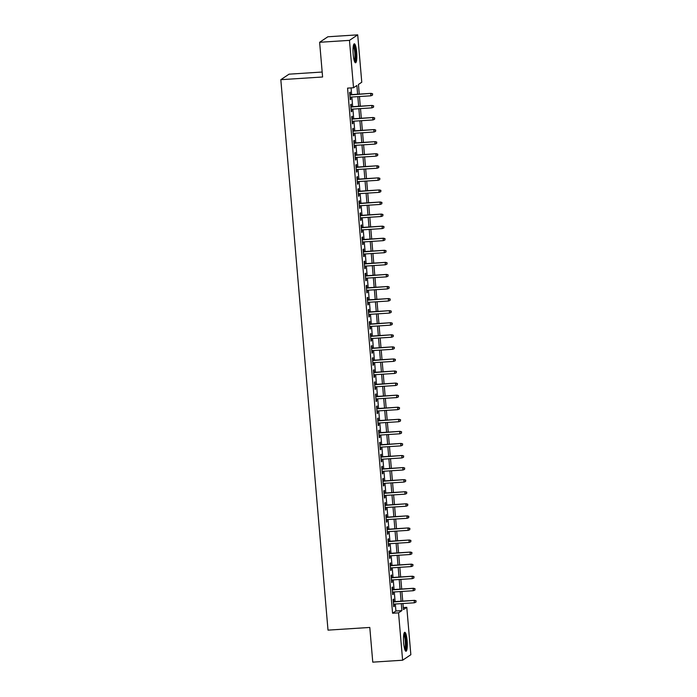 <?xml version="1.0" encoding="UTF-8"?>
<svg xmlns="http://www.w3.org/2000/svg" width="697" height="697" viewBox="0 0 697 697"><rect width="100%" height="100%" fill="white"/><g stroke="black" fill="none" stroke-linecap="round" stroke-linejoin="round"><path stroke-width="1.05" d="M403.65 642.939A9.505 1.821 -93.7 0 1 404.774 632.292A9.505 1.821 -93.7 0 1 407.118 640.613A9.505 1.821 -93.7 0 1 405.994 651.268A9.505 1.821 -93.7 0 1 403.65 642.939M353.196 54.462A9.505 1.821 -93.7 0 1 354.32 43.815A9.505 1.821 -93.7 0 1 356.672 52.136A9.505 1.821 -93.7 0 1 355.54 62.782A9.505 1.821 -93.7 0 1 353.196 54.462M322.171 72.035L289.055 74.17L280.821 79.685L328.008 630.132L369.793 627.448L372.764 662.15L402.613 660.225L398.545 612.846L401.89 610.616L401.289 603.637M280.821 79.685L322.598 76.992L319.627 42.282L327.86 36.775L357.709 34.85L361.769 82.229L358.432 84.468L359.26 94.121M403.275 607.557L406.787 607.331L410.847 654.718L402.613 660.225M393.883 601.685L393.666 599.106L393.108 599.481L393.727 606.721L394.284 606.346L394.093 604.099M392.847 589.618L392.629 587.031L392.071 587.405L392.69 594.646L393.247 594.28L393.056 592.032M391.819 577.543L391.592 574.964L391.034 575.339L391.653 582.579L392.211 582.204L392.019 579.956M390.782 565.476L390.555 562.888L389.998 563.263L390.625 570.503L391.183 570.137L390.982 567.889M389.745 553.401L389.527 550.822L388.97 551.196L389.588 558.436L390.146 558.062L389.954 555.814M388.708 541.334L388.49 538.746L387.933 539.121L388.551 546.361L389.109 545.995L388.917 543.747M387.671 529.258L387.454 526.679L386.896 527.045L387.515 534.294L388.072 533.919L387.88 531.672M386.643 517.191L386.417 514.604L385.859 514.978L386.486 522.219L387.035 521.844L386.844 519.605M385.607 505.116L385.38 502.537L384.831 502.903L385.45 510.152L386.007 509.777L385.816 507.529M384.57 493.04L384.352 490.461L383.794 490.836L384.413 498.076L384.971 497.702L384.779 495.462M383.533 480.974L383.315 478.395L382.758 478.761L383.376 486.009L383.934 485.635L383.742 483.387M382.496 468.898L382.278 466.319L381.721 466.694L382.339 473.934L382.897 473.559L382.705 471.311M381.468 456.831L381.242 454.252L380.684 454.618L381.311 461.867L381.869 461.492L381.668 459.245M380.431 444.756L380.213 442.177L379.656 442.551L380.274 449.792L380.832 449.417L380.64 447.169M379.395 432.689L379.177 430.11L378.619 430.476L379.238 437.725L379.795 437.35L379.604 435.102M378.358 420.613L378.14 418.034L377.582 418.409L378.201 425.649L378.759 425.275L378.567 423.027M377.33 408.547L377.103 405.959L376.546 406.334L377.173 413.582L377.722 413.208L377.53 410.96M376.293 396.471L376.066 393.892L375.517 394.267L376.136 401.507L376.694 401.132L376.502 398.884M375.256 384.404L375.038 381.817L374.481 382.191L375.099 389.44L375.657 389.065L375.465 386.818M374.219 372.329L374.001 369.75L373.444 370.124L374.062 377.365L374.62 376.99L374.428 374.742M373.183 360.262L372.965 357.674L372.407 358.049L373.026 365.289L373.583 364.923L373.392 362.675M372.154 348.186L371.928 345.607L371.37 345.982L371.998 353.222L372.555 352.848L372.355 350.6M371.118 336.12L370.891 333.532L370.342 333.907L370.961 341.147L371.518 340.781L371.327 338.533M370.081 324.044L369.863 321.465L369.305 321.84L369.924 329.08L370.482 328.705L370.29 326.457M369.044 311.977L368.826 309.39L368.269 309.764L368.887 317.004L369.445 316.638L369.253 314.391M368.016 299.902L367.789 297.323L367.232 297.697L367.859 304.938L368.408 304.563L368.216 302.315M366.979 287.835L366.753 285.247L366.195 285.622L366.822 292.862L367.38 292.496L367.188 290.248M365.942 275.759L365.725 273.18L365.167 273.546L365.786 280.795L366.343 280.421L366.152 278.173M364.906 263.693L364.688 261.105L364.13 261.48L364.749 268.72L365.306 268.354L365.115 266.106M363.869 251.617L363.651 249.038L363.093 249.404L363.712 256.653L364.27 256.278L364.078 254.03M362.841 239.55L362.614 236.963L362.057 237.337L362.684 244.577L363.242 244.203L363.041 241.964M361.804 227.475L361.577 224.896L361.029 225.262L361.647 232.51L362.205 232.136L362.013 229.888M360.767 215.399L360.549 212.82L359.992 213.195L360.61 220.435L361.168 220.06L360.976 217.821M359.73 203.332L359.513 200.753L358.955 201.119L359.574 208.368L360.131 207.994L359.94 205.746M358.702 191.257L358.476 188.678L357.918 189.053L358.546 196.293L359.094 195.918L358.903 193.67M357.666 179.19L357.439 176.611L356.881 176.977L357.509 184.226L358.066 183.851L357.875 181.603M356.629 167.114L356.411 164.536L355.853 164.91L356.472 172.15L357.03 171.776L356.838 169.528M355.592 155.048L355.374 152.469L354.817 152.835L355.435 160.083L355.993 159.709L355.801 157.461M354.555 142.972L354.337 140.393L353.78 140.768L354.398 148.008L354.956 147.633L354.764 145.385M353.527 130.905L353.301 128.318L352.743 128.692L353.37 135.941L353.919 135.566L353.727 133.319M352.49 118.83L352.264 116.251L351.715 116.626L352.333 123.866L352.891 123.491L352.699 121.243M351.454 106.763L351.236 104.175L350.678 104.55L351.297 111.79L351.854 111.424L351.663 109.176M357.613 94.226L356.873 85.504L353.527 87.744L347.559 88.127L392.577 613.229L395.922 610.999L395.321 604.02M395.112 601.607L394.284 591.953M394.075 589.54L393.247 579.878M393.047 577.464L392.219 567.811M392.01 565.398L391.183 555.736M390.973 553.322L390.146 543.669M389.937 541.247L389.109 531.593M388.9 529.18L388.072 519.526M387.872 517.104L387.044 507.451M386.835 505.037L386.007 495.375M385.798 492.962L384.971 483.309M384.761 480.895L383.934 471.233M383.733 468.82L382.906 459.166M382.697 456.753L381.869 447.091M381.66 444.677L380.832 435.024M380.623 432.61L379.795 422.948M379.586 420.535L378.759 410.882M378.558 408.468L377.73 398.806M377.521 396.393L376.694 386.739M376.485 384.326L375.657 374.664M375.448 372.25L374.62 362.597M374.42 360.183L373.592 350.521M373.383 348.108L372.555 338.454M372.346 336.041L371.518 326.379M371.309 323.966L370.482 314.312M370.273 311.899L369.445 302.237M369.244 299.823L368.417 290.17M368.208 287.756L367.38 278.094M367.171 275.681L366.343 266.027M366.134 263.605L365.306 253.952M365.106 251.539L364.27 241.876M364.069 239.463L363.242 229.81M363.032 227.396L362.205 217.734M361.996 215.321L361.168 205.667M360.959 203.254L360.131 193.592M359.931 191.178L359.103 181.525M358.894 179.112L358.066 169.449M357.857 167.036L357.03 157.383M356.82 154.969L355.993 145.307M355.784 142.894L354.956 133.24M354.756 130.827L353.928 121.165M353.719 118.751L352.891 109.098M352.682 106.685L351.854 97.022M351.645 94.609L351.07 87.9M350.417 94.687L350.199 92.109L349.641 92.483L350.26 99.723L350.818 99.349L350.626 97.101M319.627 42.282L349.467 40.365L357.709 34.85M392.577 613.229L398.545 612.846M353.527 87.744L349.467 40.365M401.08 601.223L400.252 591.57M400.043 589.148L399.215 579.495M399.015 577.081L398.187 567.419M397.978 565.006L397.151 555.352M396.942 552.939L396.114 543.277M395.905 540.863L395.077 531.21M394.877 528.796L394.049 519.134M393.84 516.721L393.012 507.067M392.803 504.654L391.975 494.992M391.766 492.579L390.939 482.925M390.729 480.512L389.902 470.85M389.701 468.436L388.874 458.783M388.665 456.369L387.837 446.707M387.628 444.294L386.8 434.64M386.591 432.227L385.763 422.565M385.563 420.152L384.735 410.498M384.526 408.085L383.698 398.423M383.489 396.009L382.662 386.356M382.453 383.942L381.625 374.28M381.416 371.867L380.588 362.213M380.388 359.8L379.56 350.138M379.351 347.725L378.523 338.071M378.314 335.649L377.486 325.996M377.277 323.582L376.45 313.929M376.249 311.507L375.413 301.853M375.213 299.44L374.385 289.778M374.176 287.364L373.348 277.711M373.139 275.298L372.311 265.635M372.102 263.222L371.274 253.569M371.074 251.155L370.246 241.493M370.037 239.08L369.21 229.426M369.001 227.013L368.173 217.351M367.964 214.937L367.136 205.284M366.927 202.871L366.099 193.208M365.899 190.795L365.071 181.142M364.862 178.728L364.034 169.066M363.825 166.653L362.998 156.999M362.788 154.586L361.961 144.924M361.76 142.51L360.933 132.857M360.724 130.444L359.896 120.781M359.687 118.368L358.859 108.715M358.65 106.301L357.822 96.639M402.927 603.532L403.45 609.57L406.787 607.331M359.46 96.534L360.288 106.188M360.497 108.61L361.325 118.263M361.534 120.677L362.362 130.339M362.571 132.752L363.398 142.406M363.599 144.819L364.426 154.481M364.636 156.895L365.463 166.548M365.672 168.962L366.5 178.624M366.709 181.037L367.537 190.69M367.746 193.104L368.574 202.766M368.774 205.179L369.602 214.833M369.811 217.246L370.638 226.908M370.848 229.322L371.675 238.975M371.884 241.389L372.712 251.051M372.912 253.464L373.74 263.118M373.949 265.531L374.777 275.193M374.986 277.606L375.814 287.26M376.023 289.673L376.85 299.335M377.06 301.749L377.887 311.402M378.088 313.816L378.915 323.478M379.124 325.891L379.952 335.545M380.161 337.958L380.989 347.62M381.198 350.033L382.026 359.687M382.235 362.1L383.062 371.762M383.263 374.176L384.091 383.829M384.3 386.251L385.127 395.905M385.336 398.318L386.164 407.98M386.373 410.394L387.201 420.047M387.401 422.46L388.229 432.123M388.438 434.536L389.266 444.189M389.475 446.603L390.303 456.265M390.512 458.678L391.339 468.332M391.548 470.745L392.376 480.407M392.577 482.821L393.404 492.474M393.613 494.887L394.441 504.55M394.65 506.963L395.478 516.616M395.687 519.03L396.515 528.692M396.715 531.105L397.543 540.759M397.752 543.172L398.579 552.834M398.789 555.248L399.616 564.901M399.825 567.314L400.653 576.977M400.862 579.39L401.69 589.043M401.89 591.457L402.718 601.119M395.922 610.999L401.89 610.616M350.234 99.392L350.818 99.349M351.271 111.459L351.854 111.424M352.307 123.535L352.891 123.491M353.335 135.601L353.919 135.566M354.372 147.677L354.956 147.633M355.409 159.744L355.993 159.709M356.446 171.819L357.03 171.776M357.474 183.886L358.066 183.851M358.511 195.962L359.094 195.918M359.547 208.028L360.131 207.994M360.584 220.104L361.168 220.06M361.621 232.171L362.205 232.136M362.649 244.246L363.242 244.203M363.686 256.313L364.27 256.278M364.723 268.389L365.306 268.354M365.759 280.455L366.343 280.421M366.788 292.531L367.38 292.496M367.824 304.598L368.408 304.563M368.861 316.673L369.445 316.638M369.898 328.74L370.482 328.705M370.935 340.816L371.518 340.781M371.963 352.882L372.555 352.848M373 364.958L373.583 364.923M374.036 377.033L374.62 376.99M375.073 389.1L375.657 389.065M376.101 401.176L376.694 401.132M377.138 413.243L377.722 413.208M378.175 425.318L378.759 425.275M379.212 437.385L379.795 437.35M380.248 449.46L380.832 449.417M381.276 461.527L381.869 461.492M382.313 473.603L382.897 473.559M383.35 485.67L383.934 485.635M384.387 497.745L384.971 497.702M385.424 509.812L386.007 509.777M386.452 521.887L387.035 521.844M387.488 533.954L388.072 533.919M388.525 546.03L389.109 545.995M389.562 558.097L390.146 558.062M390.59 570.172L391.183 570.137M391.627 582.239L392.211 582.204M392.664 594.314L393.247 594.28M393.7 606.381L394.284 606.346M372.39 93.947L372.494 95.158L372.616 93.799L370.708 93.625L370.891 95.803L350.042 97.144M349.85 94.966L371.109 93.354L349.833 94.731M372.616 93.799L371.109 93.354M370.891 95.803L372.494 95.158M353.492 45.148A8.225 1.577 -93.7 0 1 355.479 52.353A8.225 1.577 -93.7 0 1 354.546 61.563M354.25 60.691A7.615 1.455 86.3 0 0 354.773 52.467A7.615 1.455 86.3 0 0 353.309 46.063M355.017 62.451A9.444 1.803 86.3 0 0 355.705 52.205A9.444 1.803 86.3 0 0 353.849 44.216M403.946 633.634A8.225 1.577 -93.7 0 1 405.767 639.297A8.225 1.577 -93.7 0 1 405.785 648.393A8.225 1.577 -93.7 0 1 405.001 650.04M404.696 649.168A7.615 1.455 86.3 0 0 405.088 647.949A7.615 1.455 86.3 0 0 405.175 640.43A7.615 1.455 86.3 0 0 403.755 634.54M405.471 650.928A9.444 1.803 86.3 0 0 405.985 649.369A9.444 1.803 86.3 0 0 406.081 639.951A9.444 1.803 86.3 0 0 404.295 632.693M373.426 106.022L373.531 107.225L373.644 105.874L371.745 105.7L371.928 107.869L351.079 109.211M350.887 107.042L372.146 105.43L350.87 106.798M373.644 105.874L372.146 105.43M371.928 107.869L373.531 107.225M374.463 118.089L374.559 119.3L374.681 117.941L372.773 117.767L372.965 119.945L352.107 121.287M351.924 119.109L373.174 117.497L351.907 118.873M374.681 117.941L373.174 117.497M372.965 119.945L374.559 119.3M375.491 130.165L375.596 131.367L375.718 130.017L373.81 129.842L374.001 132.012L353.144 133.354M352.961 131.184L374.211 129.572L352.935 130.94M375.718 130.017L374.211 129.572M374.001 132.012L375.596 131.367M376.528 142.232L376.633 143.443L376.755 142.083L374.847 141.909L375.03 144.087L354.181 145.429M353.998 143.251L375.247 141.639L353.971 143.016M376.755 142.083L375.247 141.639M375.03 144.087L376.633 143.443M377.565 154.307L377.669 155.509L377.783 154.159L375.883 153.985L376.066 156.154L355.217 157.496M355.026 155.326L376.284 153.715L355.008 155.082M377.783 154.159L376.284 153.715M376.066 156.154L377.669 155.509M378.602 166.374L378.706 167.585L378.82 166.226L376.92 166.052L377.103 168.23L356.254 169.571M356.062 167.393L377.321 165.781L356.045 167.158M378.82 166.226L377.321 165.781M377.103 168.23L378.706 167.585M379.63 178.449L379.734 179.652L379.856 178.301L377.948 178.127L378.14 180.296L357.282 181.638M357.099 179.469L378.349 177.857L357.082 179.225M379.856 178.301L378.349 177.857M378.14 180.296L379.734 179.652M380.667 190.516L380.771 191.727L380.893 190.368L378.985 190.194L379.177 192.372L358.319 193.714M358.136 191.536L379.386 189.933L358.11 191.3M380.893 190.368L379.386 189.933M379.177 192.372L380.771 191.727M381.703 202.592L381.808 203.803L381.93 202.444L380.022 202.269L380.205 204.439L359.356 205.781M359.164 203.611L380.423 201.999L359.147 203.367M381.93 202.444L380.423 201.999M380.205 204.439L381.808 203.803M382.74 214.659L382.845 215.87L382.958 214.51L381.059 214.336L381.242 216.514L360.393 217.856M360.201 215.678L381.459 214.075L360.183 215.443M382.958 214.51L381.459 214.075M381.242 216.514L382.845 215.87M383.777 226.734L383.873 227.945L383.995 226.586L382.095 226.412L382.278 228.581L361.421 229.923M361.238 227.753L382.496 226.142L361.22 227.51M383.995 226.586L382.496 226.142M382.278 228.581L383.873 227.945M384.805 238.81L384.91 240.012L385.032 238.653L383.123 238.479L383.315 240.657L362.457 241.998M362.274 239.829L383.524 238.217L362.248 239.585M385.032 238.653L383.524 238.217M383.315 240.657L384.91 240.012M385.842 250.876L385.946 252.087L386.068 250.728L384.16 250.554L384.343 252.723L363.494 254.065M363.311 251.896L384.561 250.284L363.285 251.652M386.068 250.728L384.561 250.284M384.343 252.723L385.946 252.087M386.879 262.952L386.983 264.154L387.105 262.795L385.197 262.621L385.38 264.799L364.531 266.141M364.339 263.971L385.598 262.36L364.322 263.727M387.105 262.795L385.598 262.36M385.38 264.799L386.983 264.154M387.915 275.019L388.02 276.23L388.133 274.871L386.234 274.696L386.417 276.866L365.568 278.208M365.376 276.038L386.635 274.426L365.359 275.794M388.133 274.871L386.635 274.426M386.417 276.866L388.02 276.23M388.952 287.094L389.048 288.297L389.17 286.946L387.262 286.772L387.454 288.941L366.596 290.283M366.413 288.114L387.663 286.502L366.395 287.87M389.17 286.946L387.663 286.502M387.454 288.941L389.048 288.297M389.98 299.161L390.085 300.372L390.207 299.013L388.299 298.839L388.49 301.008L367.633 302.359M367.45 300.18L388.699 298.569L367.424 299.937M390.207 299.013L388.699 298.569M388.49 301.008L390.085 300.372M391.017 311.237L391.122 312.439L391.244 311.089L389.335 310.914L389.518 313.084L368.669 314.425M368.486 312.256L389.736 310.644L368.46 312.012M391.244 311.089L389.736 310.644M389.518 313.084L391.122 312.439M392.054 323.303L392.158 324.514L392.272 323.155L390.372 322.981L390.555 325.15L369.706 326.501M369.515 324.323L390.773 322.711L369.497 324.079M392.272 323.155L390.773 322.711M390.555 325.15L392.158 324.514M393.091 335.379L393.195 336.581L393.308 335.231L391.409 335.057L391.592 337.226L370.734 338.568M370.551 336.398L391.81 334.787L370.534 336.154M393.308 335.231L391.81 334.787M391.592 337.226L393.195 336.581M394.119 347.446L394.223 348.657L394.345 347.298L392.437 347.123L392.629 349.302L371.771 350.643M371.588 348.465L392.838 346.853L371.562 348.23M394.345 347.298L392.838 346.853M392.629 349.302L394.223 348.657M395.155 359.521L395.26 360.724L395.382 359.373L393.474 359.199L393.657 361.368L372.808 362.71M372.625 360.541L393.875 358.929L372.599 360.297M395.382 359.373L393.875 358.929M393.657 361.368L395.26 360.724M396.192 371.588L396.297 372.799L396.419 371.44L394.511 371.266L394.694 373.444L373.845 374.786M373.653 372.607L394.911 370.996L373.636 372.372M396.419 371.44L394.911 370.996M394.694 373.444L396.297 372.799M397.229 383.664L397.334 384.866L397.447 383.516L395.548 383.341L395.73 385.511L374.881 386.852M374.69 384.683L395.948 383.071L374.672 384.439M397.447 383.516L395.948 383.071M395.73 385.511L397.334 384.866M398.266 395.73L398.362 396.942L398.484 395.582L396.576 395.408L396.767 397.586L375.91 398.928M375.727 396.75L396.976 395.138L375.709 396.515M398.484 395.582L396.976 395.138M396.767 397.586L398.362 396.942M399.294 407.806L399.398 409.008L399.52 407.658L397.612 407.484L397.804 409.653L376.946 410.995M376.763 408.825L398.013 407.214L376.737 408.581M399.52 407.658L398.013 407.214M397.804 409.653L399.398 409.008M400.331 419.873L400.435 421.084L400.557 419.725L398.649 419.55L398.832 421.729L377.983 423.07M377.8 420.892L399.05 419.28L377.774 420.657M400.557 419.725L399.05 419.28M398.832 421.729L400.435 421.084M401.367 431.948L401.472 433.151L401.585 431.8L399.686 431.626L399.869 433.795L379.02 435.137M378.828 432.968L400.087 431.356L378.811 432.724M401.585 431.8L400.087 431.356M399.869 433.795L401.472 433.151M402.404 444.015L402.509 445.226L402.622 443.867L400.723 443.693L400.906 445.871L380.057 447.213M379.865 445.034L401.123 443.431L379.848 444.799M402.622 443.867L401.123 443.431M400.906 445.871L402.509 445.226M403.432 456.091L403.537 457.293L403.659 455.943L401.751 455.768L401.942 457.938L381.085 459.279M380.902 457.11L402.152 455.498L380.884 456.866M403.659 455.943L402.152 455.498M401.942 457.938L403.537 457.293M404.469 468.157L404.574 469.369L404.696 468.009L402.788 467.835L402.979 470.013L382.122 471.355M381.939 469.177L403.188 467.574L381.912 468.942M404.696 468.009L403.188 467.574M402.979 470.013L404.574 469.369M405.506 480.233L405.61 481.444L405.732 480.085L403.824 479.911L404.007 482.08L383.158 483.422M382.967 481.252L404.225 479.641L382.949 481.008M405.732 480.085L404.225 479.641M404.007 482.08L405.61 481.444M406.543 492.3L406.647 493.511L406.76 492.152L404.861 491.977L405.044 494.156L384.195 495.497M384.003 493.319L405.262 491.716L383.986 493.084M406.76 492.152L405.262 491.716M405.044 494.156L406.647 493.511M407.579 504.375L407.675 505.586L407.797 504.227L405.889 504.053L406.081 506.222L385.223 507.564M385.04 505.395L406.29 503.783L385.023 505.151M407.797 504.227L406.29 503.783M406.081 506.222L407.675 505.586M408.608 516.451L408.712 517.653L408.834 516.294L406.926 516.12L407.118 518.298L386.26 519.64M386.077 517.47L407.327 515.858L386.051 517.226M408.834 516.294L407.327 515.858M407.118 518.298L408.712 517.653M409.644 528.518L409.749 529.729L409.871 528.37L407.963 528.195L408.146 530.365L387.297 531.706M387.114 529.537L408.364 527.925L387.088 529.293M409.871 528.37L408.364 527.925M408.146 530.365L409.749 529.729M410.681 540.593L410.786 541.796L410.899 540.436L409 540.262L409.183 542.44L388.334 543.782M388.142 541.613L409.4 540.001L388.124 541.369M410.899 540.436L409.4 540.001M409.183 542.44L410.786 541.796M411.718 552.66L411.822 553.871L411.936 552.512L410.036 552.338L410.219 554.507L389.37 555.849M389.179 553.679L410.437 552.068L389.161 553.435M411.936 552.512L410.437 552.068M410.219 554.507L411.822 553.871M412.746 564.736L412.851 565.938L412.972 564.587L411.064 564.413L411.256 566.583L390.398 567.924M390.215 565.755L411.465 564.143L390.198 565.511M412.972 564.587L411.465 564.143M411.256 566.583L412.851 565.938M413.783 576.802L413.887 578.013L414.009 576.654L412.101 576.48L412.293 578.649L391.435 580M391.252 577.822L412.502 576.21L391.226 577.578M414.009 576.654L412.502 576.21M412.293 578.649L413.887 578.013M414.82 588.878L414.924 590.08L415.046 588.73L413.138 588.556L413.321 590.725L392.472 592.067M392.28 589.897L413.539 588.285L392.263 589.653M415.046 588.73L413.539 588.285M413.321 590.725L414.924 590.08M415.856 600.945L415.961 602.156L416.074 600.797L414.175 600.622L414.358 602.792L393.509 604.142M393.317 601.964L414.576 600.352L393.3 601.72M416.074 600.797L414.576 600.352M414.358 602.792L415.961 602.156"/></g></svg>

